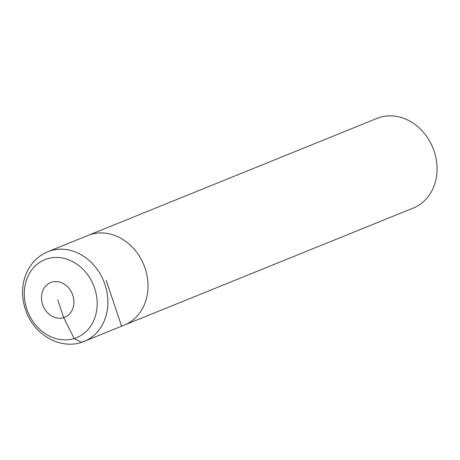 <?xml version="1.0" encoding="UTF-8"?>
<svg xmlns="http://www.w3.org/2000/svg" width="460" height="460" viewBox="0 0 460 460"><rect width="100%" height="100%" fill="white"/><g stroke="black" fill="none" stroke-linecap="round" stroke-linejoin="round"><path stroke-width="0.69" d="M106.145 280.284L121.561 326.082A48.357 40.693 -112.1 0 0 124.303 325.105A48.357 40.693 -112.1 0 0 143.865 265A48.357 40.693 -112.1 0 0 87.992 235.462A48.357 40.693 67.9 0 1 90.735 234.485A48.357 40.693 67.9 0 1 144.492 266.616A48.357 40.693 67.9 0 1 124.303 325.105L413.362 208.012A48.357 40.693 -112.1 0 0 432.923 147.913A48.357 40.693 -112.1 0 0 377.05 118.37L47.874 251.712C39.928 255.018 33.66 260.435 29.072 267.967C26.019 273.073 24.029 278.662 23.109 284.746C21.723 294.434 22.965 303.933 26.835 313.243C35.989 336.519 62.853 350.543 84.191 341.354A48.357 40.693 -112.1 0 0 104.374 282.865A48.357 40.693 -112.1 0 0 50.623 250.729A48.357 40.693 -112.1 0 0 47.874 251.712M57.718 299.897L63.693 317.647L74.158 338.56L81.449 342.332L86.842 340.147M47.311 258.796A42.113 35.437 67.9 0 1 96.795 309.546A42.113 35.437 67.9 0 1 38.094 327.698A42.113 35.437 67.9 0 1 47.311 258.796M51.744 282.152A18.739 15.767 -112.1 0 0 47.644 312.811A18.739 15.767 -112.1 0 0 73.767 304.733A18.739 15.767 -112.1 0 0 51.744 282.152M84.191 341.354L124.303 325.105"/></g></svg>

